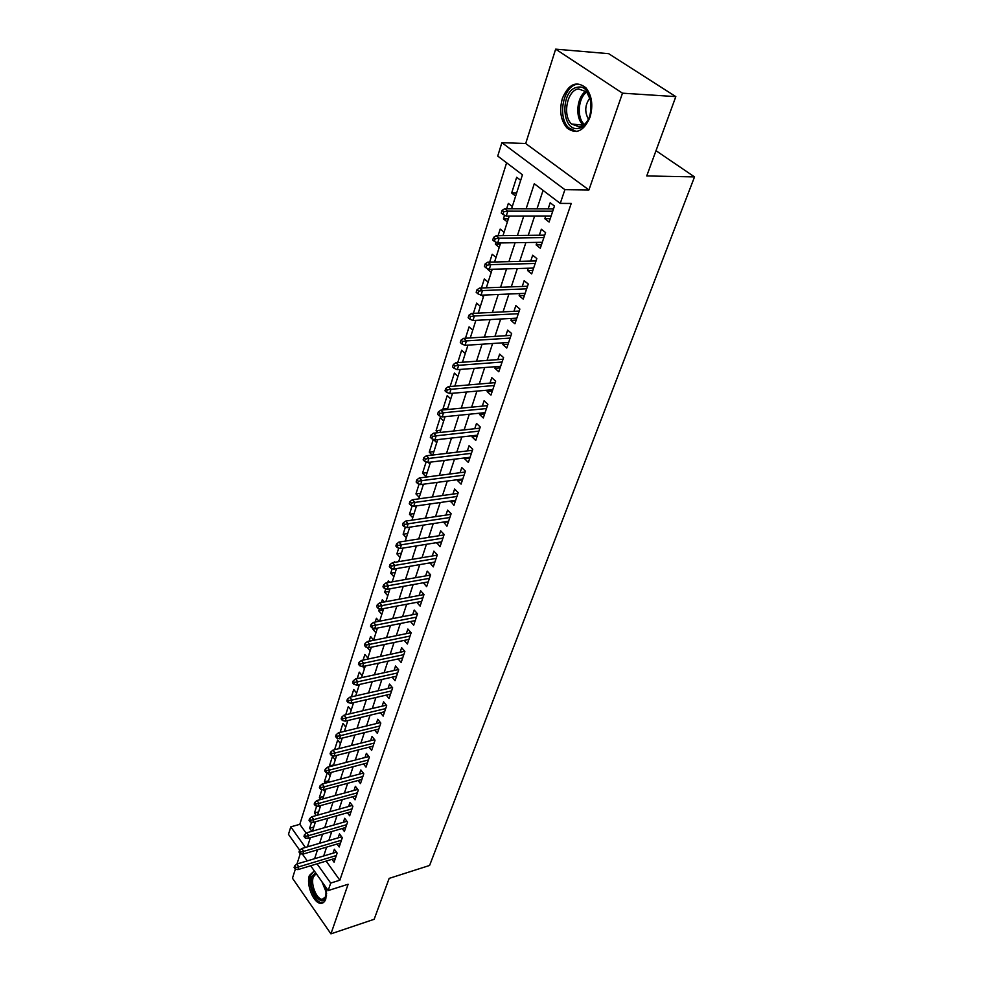 <?xml version="1.0" encoding="UTF-8"?>
<svg xmlns="http://www.w3.org/2000/svg" width="983" height="983" viewBox="0 0 983 983"><rect width="100%" height="100%" fill="white"/><g stroke="black" fill="none" stroke-linecap="round" stroke-linejoin="round"><path stroke-width="1.47" d="M562.399 98.361C559.143 110.477 560.654 120.319 566.958 127.913C576.087 134.818 583.767 131.292 589.984 117.333C593.339 105.427 591.975 95.572 585.893 87.794C576.407 80.434 568.579 83.948 562.399 98.361M314.302 870.901L309.387 875.472C306.02 884.442 313.405 903.094 320.495 903.316C322.928 903.512 324.697 902.038 325.828 898.904L326.098 887.612M511.59 208.752L522.452 174.79L497.73 156.076L501.871 142.67L564.893 189.67L560.261 203.407L534.285 183.747L526.126 208.789M525.696 143.518L588.928 189.952L622.497 93.176L675.825 96.629L608.661 53.672L555.653 49.15L525.696 143.518L501.871 142.67M300.27 853.662L297.001 863.971M295.355 869.144L292.467 878.237L330.927 933.85L348.117 884.258L328.175 890.561L310.665 865.765M299.741 850.283L288.474 834.346L290.784 826.863L305.406 847.444M506.601 162.797L299.815 824.319L290.784 826.863M622.497 93.176L555.653 49.15M675.825 96.629L646.74 175.945L694.526 176.903L429.596 865.458L389.157 878.384L374.154 919.289L330.927 933.85M545.762 215.99L544.852 218.73L549.104 222.023L554.473 206.037L550.185 202.768L548.158 208.838M536.964 242.371L536.116 244.902L540.306 248.232L545.565 232.566L541.338 229.26L539.348 235.22M528.326 268.224L527.552 270.546L531.68 273.925L536.829 258.566L532.675 255.224L530.709 261.097M519.872 293.573L519.159 295.699L523.214 299.102L528.276 284.05L524.172 280.671L522.243 286.458M511.578 318.418L510.927 320.372L514.92 323.8L519.872 309.043L515.842 305.627L513.937 311.316M503.431 342.784L502.841 344.554L506.786 348.031L511.651 333.556L507.67 330.104L505.803 335.707M495.457 366.696L494.928 368.293L498.799 371.783L503.579 357.591L499.659 354.101L497.816 359.631M487.629 390.14L487.15 391.578L490.972 395.105L495.653 381.171L491.795 377.656L489.976 383.1M479.95 413.155L479.52 414.421L483.292 417.972L487.887 404.308L484.078 400.769L482.297 406.126M472.405 435.739L472.037 436.857L475.747 440.433L480.257 427.003L476.509 423.44L474.752 428.735M465.008 457.906L464.689 458.864L468.35 462.465L472.774 449.292L469.075 445.704L467.343 450.914M457.746 479.667L457.464 480.49L461.076 484.115L465.426 471.176L461.777 467.564L460.069 472.7M450.607 501.035L453.937 505.36L458.201 492.655L454.613 489.03L452.93 494.093M443.603 522.022L446.933 526.224L451.123 513.753L447.584 510.103L445.913 515.092M436.722 542.628L440.04 546.732L444.156 534.469L440.667 530.808L439.032 535.723M429.964 562.878L433.282 566.872L437.324 554.83L433.884 551.144L432.262 555.997M423.317 582.772L426.634 586.654L430.603 574.822L427.212 571.123L425.614 575.915M416.792 602.321L420.097 606.106L424.005 594.482L420.65 590.758L419.077 595.489M410.439 621.526L413.683 625.225L417.517 613.797L414.212 610.062L412.651 614.731M404.234 640.4L407.367 644.012L411.14 632.782L407.871 629.034L406.335 633.642M398.14 658.942L401.162 662.493L404.873 651.446L401.654 647.686L400.13 652.233M392.143 677.176L395.055 680.666L398.705 669.792L395.522 666.032L394.023 670.517M386.245 695.116L389.059 698.532L392.647 687.842L389.501 684.07L388.027 688.493M380.433 712.749L383.149 716.103L386.688 705.597L383.579 701.813L382.117 706.187M374.707 730.099L377.349 733.392L380.814 723.058L377.755 719.261L376.317 723.574M369.08 747.166L371.635 750.398L375.051 740.224L372.029 736.427L370.603 740.69M363.538 763.963L366.008 767.145L369.375 757.131L366.389 753.322L364.976 757.537M358.082 780.49L360.478 783.611L363.784 773.756L360.835 769.947L359.446 774.112M352.7 796.746L355.035 799.83L358.291 790.123L355.379 786.314L354.003 790.418M347.404 812.757L349.678 815.779L352.885 806.244L349.997 802.411L348.646 806.478M342.195 828.522L344.394 831.495L347.552 822.095L344.701 818.274L343.362 822.28M337.058 844.028L339.196 846.965L342.305 837.713L339.491 833.879L338.164 837.848M313.774 827.047L309.62 828.239L311.537 822.206M318.627 811.872L314.449 813.027L316.698 805.986M323.567 796.451L319.364 797.594L321.933 789.509M328.568 780.809L324.353 781.927L327.265 772.749M333.655 764.909L329.403 766.003L332.487 756.345L335.24 759.945M340.462 743.627L337.673 740.027L334.589 749.746M345.77 727.051L342.944 723.451L340.093 732.409M351.152 710.205L348.301 706.617L345.709 714.776M356.632 693.101L353.733 689.513L351.398 696.861M362.186 675.702L359.262 672.139L357.198 678.626M367.851 658.032L364.89 654.469L363.096 660.085M373.589 640.068L370.591 636.517L369.092 641.223M377.337 628.383L372.901 629.255L373.245 628.174M378.996 621.293L376.403 618.27L375.199 622.042M383.198 610.038L378.75 610.885L379.45 608.674M384.279 601.977L382.301 599.716L381.416 602.518M389.17 591.397L384.685 592.208L385.766 588.817M389.6 582.305L388.297 580.855L387.732 582.636M395.24 572.438L390.73 573.212L392.192 568.616M394.957 562.276L394.404 561.662L394.171 562.411M401.408 553.146L396.874 553.896L398.742 548.035M407.675 533.536L403.128 534.248L405.401 527.085M414.064 513.593L409.481 514.256L412.184 505.754M420.552 493.282L415.956 493.921L419.102 484.017M427.163 472.626L422.53 473.216L426.143 461.887M433.896 451.602L429.239 452.155L433.319 439.327L436.735 442.719M440.74 430.21L436.059 430.714L440.212 417.652L443.677 421.031M447.707 408.424L443.001 408.879L447.228 395.584L450.742 398.938M457.943 376.428L454.379 373.11L450.116 386.528M465.278 353.511L461.654 350.218L457.722 362.616M472.749 330.165L469.075 326.897L465.475 338.226M480.355 306.377L476.632 303.133L473.376 313.356M488.121 282.121L484.336 278.914L481.449 287.994M488.674 269.072L487.629 268.58M496.022 257.411L492.188 254.241L489.681 262.117M500.261 244.153L495.371 244.226L496.022 242.187M504.082 232.209L500.187 229.076L498.086 235.699M508.358 218.865L503.431 218.877L504.586 215.24M512.303 206.516L508.346 203.42L506.65 208.752M299.815 824.319L306.192 833.228M309.571 837.946L310.063 838.634M311.832 831.311L309.62 828.239M315.138 822.771L314.597 822.021M316.268 815.521L314.449 813.027M320.053 807.424L319.033 806.023M320.765 799.486L319.364 797.594M325.041 791.843L323.493 789.767M325.287 783.181L324.353 781.927M330.104 776.017L327.72 772.847M329.87 766.617L329.403 766.003M358.844 686.171L357.775 684.856M364.447 668.673L362.702 666.56M370.136 650.881L367.175 647.355M375.924 632.806L372.901 629.255M381.797 614.424L378.75 610.885M387.781 595.723L384.685 592.208M393.864 576.726L390.73 573.212M400.044 557.386L396.874 553.896M406.335 537.726L403.128 534.248M412.737 517.722L409.481 514.256M419.25 497.361L415.956 493.921M423.218 484.975L422.579 484.324M425.885 476.644L422.53 473.216M429.915 464.037L428.281 462.391M432.164 455.092L429.239 452.155M438.074 432.692L436.059 430.714M444.009 409.85L443.001 408.879M483.439 296.731L481.609 295.158M491.267 272.291L487.457 269.109M499.229 247.384L495.371 244.226M507.351 221.998L503.431 218.877M515.633 196.096L511.664 193.012L516.677 177.259L520.683 180.319M326.147 861.083L339.848 880.203L571.234 203.456L560.261 203.407M543.071 190.395L537.001 208.814M534.629 216.014L528.252 235.355M525.893 242.543L519.688 261.367M517.316 268.543L511.283 286.864M508.924 294.028L503.038 311.869M500.691 319.008L494.953 336.383M492.606 343.509L487.027 360.429M484.693 367.531L479.262 384.021M476.927 391.099L471.631 407.159M469.296 414.224L464.148 429.878M461.826 436.919L456.8 452.168M454.478 459.184L449.587 474.052M447.277 481.056L442.497 495.543M440.2 502.522L435.543 516.64M433.257 523.595L428.711 537.369M426.425 544.299L422.002 557.73M419.729 564.635L415.416 577.721M413.143 584.615L408.928 597.381M406.667 604.25L402.563 616.697M400.314 623.541L396.309 635.682M394.06 642.501L390.153 654.346M387.916 661.141L384.107 672.704M381.871 679.474L378.16 690.754M375.936 697.488L372.311 708.497M370.087 715.219L366.548 725.958M364.349 732.654L360.896 743.136M358.697 749.808L355.318 760.031M353.13 766.679L349.837 776.656M347.663 783.279L344.443 793.023M342.268 799.621L339.135 809.132M336.972 815.706L333.913 824.995M331.75 831.532L328.764 840.6M326.614 847.125L323.702 855.972M332.008 859.314L334.085 862.202L337.144 853.084L334.355 849.251L333.053 853.17M694.526 176.903L655.993 150.694M588.928 189.952L564.893 189.67M339.848 880.203L330.706 883.066L328.175 890.561M307.433 846.855L310.358 837.725M312.471 831.126L315.457 821.776M317.57 815.165L320.642 805.581M322.768 798.933L325.901 789.128M328.039 782.456L331.259 772.392M333.397 765.696L336.702 755.386M338.852 748.665L342.231 738.11M344.382 731.364L347.847 720.539M350.022 713.756L353.573 702.661M355.748 695.866L359.385 684.487M361.56 677.668L365.295 666.007M367.482 659.163L371.316 647.207M373.515 640.326L377.435 628.076M379.635 621.17L383.665 608.6M385.877 601.682L390.005 588.792M392.229 581.838L396.456 568.629M398.68 561.649L403.018 548.096M405.266 541.092L409.714 527.183M411.963 520.167L416.522 505.889M418.783 498.848L423.464 484.201M425.725 477.136L430.529 462.108M432.803 455.018L437.73 439.598M440.003 432.483L445.078 416.657M447.351 409.518L452.549 393.274M454.846 386.122L460.179 369.436M462.477 362.26L467.957 345.131M470.267 337.931L475.883 320.347M478.205 313.122L483.98 295.06M486.302 287.81L492.237 269.256M494.56 261.994L500.654 242.924M502.989 235.65L509.255 216.051M307.237 860.899L302.42 854.08M317.054 863.836L330.706 883.066M523.767 216.027L517.439 235.478M515.092 242.703L508.924 261.638M506.577 268.851L500.58 287.269M498.246 294.47L492.409 312.397M490.075 319.573L484.386 337.046M482.051 344.197L476.522 361.216M474.199 368.355L468.805 384.918M466.483 392.033L461.236 408.178M458.926 415.268L453.814 430.996M451.504 438.062L446.515 453.384M444.23 460.437L439.364 475.379M437.079 482.407L432.336 496.956M430.062 503.96L425.442 518.152M423.169 525.131L418.672 538.967M416.399 545.921L412.012 559.401M409.751 566.343L405.475 579.491M403.227 586.409L399.061 599.225M396.813 606.118L392.745 618.614M390.509 625.483L386.54 637.672M384.316 644.516L380.446 656.411M378.222 663.23L374.449 674.83M372.238 681.624L368.551 692.941M366.352 699.712L362.752 710.758M360.564 717.492L357.05 728.268M354.863 734.989L351.447 745.507M349.272 752.204L345.93 762.464M343.755 769.124L340.499 779.138M338.336 785.786L335.154 795.566M333.004 802.177L329.895 811.712M327.744 818.311L324.722 827.625M322.584 834.186L319.622 843.279M317.497 849.816L314.609 858.7M516.603 193.061L511.664 193.012M421.658 601.461L416.78 602.382M428.183 582.059L423.268 582.944M434.805 562.325L429.866 563.173M441.551 542.247L436.587 543.046M448.42 521.801L443.419 522.563M455.399 500.998L450.386 501.711M462.514 479.815L457.464 480.49M469.763 458.25L464.689 458.864M477.136 436.28L472.037 436.857M484.656 413.904L479.52 414.421M492.311 391.111L487.15 391.578M500.114 367.875L494.928 368.293M508.064 344.21L502.841 344.554M516.173 320.077L510.927 320.372M524.431 295.478L519.159 295.699M532.86 270.399L527.552 270.546M541.449 244.804L536.116 244.902M550.222 218.705L544.852 218.73M336.469 852.15L296.792 864.032L298.771 866.859L336.309 855.554M295.686 867.584L294.593 866.011L294.101 867.547L295.195 869.119L295.686 867.584L298.771 866.859L297.898 869.623L335.4 858.294M296.792 864.032L294.593 866.011M295.195 869.119L297.898 869.623M326.577 895.046L326.123 896.852C322.203 909.705 307.458 888.46 311.881 876.603L315.555 872.695M316.182 873.58L313.282 877.069C310.579 884.245 316.501 899.175 322.178 899.359L326.295 896.312M314.081 870.913L310.837 875.116C307.495 884.024 314.843 902.541 321.896 902.763L323.174 902.713M578.311 128.343C561.195 132.066 560.052 89.736 577.291 87.29C594.789 82.891 595.772 126.647 578.311 128.343M591.053 101.298L586.716 91.923L578.422 88.888C567.056 90.313 562.227 115.552 571.516 124.03L579.356 126.881C583.988 125.898 587.527 122.199 589.935 115.797M590.095 97.722C584.946 104.665 584.394 111.829 588.448 119.213M577.218 84.231C563.099 86.086 557.201 117.407 568.739 127.864L576.357 131.489M341.654 836.828L301.72 848.526L303.722 851.352L341.457 840.232M300.601 852.077L299.496 850.504L299.004 852.064L300.11 853.637L300.601 852.077L303.722 851.352L302.825 854.153L340.523 843.009M301.72 848.526L299.496 850.504M300.11 853.637L302.825 854.153M346.938 821.26L306.721 832.773L308.736 835.599L346.692 824.676M305.602 836.324L304.484 834.751L303.98 836.336L305.099 837.909L305.602 836.324L308.736 835.599L307.826 838.45L345.746 827.489M306.721 832.773L304.484 834.751M305.099 837.909L307.826 838.45M352.295 805.458L311.795 816.775L313.835 819.601L352 808.874M310.677 820.314L309.547 818.753L309.031 820.363L310.173 821.935L310.677 820.314L313.835 819.601L312.913 822.501L351.029 811.737M311.795 816.775L309.547 818.753M310.173 821.935L312.913 822.501M357.738 789.398L316.956 800.531L319.02 803.344L357.382 792.814M315.838 804.057L314.695 802.497L314.179 804.131L315.322 805.691L315.838 804.057L319.02 803.344L318.087 806.281L356.411 795.726M316.956 800.531L314.695 802.497M315.322 805.691L318.087 806.281M363.268 773.093L322.191 784.004L324.292 786.818L362.862 776.509M321.085 787.53L319.917 785.97L319.401 787.629L320.556 789.202L321.085 787.53L324.292 786.818L323.333 789.816L361.867 779.47M322.191 784.004L319.917 785.97M320.556 789.202L323.333 789.816M368.895 756.517L327.523 767.219L329.637 770.033L368.428 759.945M326.417 770.746L325.238 769.173L324.697 770.869L325.877 772.429L326.417 770.746L329.637 770.033L328.678 773.068L367.421 762.943M327.523 767.219L325.238 769.173M325.877 772.429L328.678 773.068M374.621 739.683L332.93 750.152L335.08 752.966L374.081 743.099M331.836 753.666L330.644 752.106L330.091 753.826L331.283 755.386L331.836 753.666L335.08 752.966L334.097 756.05L373.061 746.158M332.93 750.152L330.644 752.106M331.283 755.386L334.097 756.05M380.433 722.579L338.435 732.814L340.609 735.603L379.831 725.995M337.341 736.316L336.137 734.756L335.584 736.5L336.788 738.061L337.341 736.316L340.609 735.603L339.614 738.749L378.787 729.091M338.435 732.814L336.137 734.756M336.788 738.061L339.614 738.749M386.344 705.18L344.038 715.169L346.237 717.971L385.68 708.596M342.944 718.671L341.715 717.111L341.15 718.892L342.379 720.453L342.944 718.671L346.237 717.971L345.217 721.166L384.623 711.741M344.038 715.169L341.715 717.111M342.379 720.453L345.217 721.166M392.364 687.51L349.727 697.242L351.963 700.031L391.615 690.914M348.633 700.732L347.392 699.171L346.827 700.977L348.056 702.538L348.633 700.732L351.963 700.031L350.919 703.275L390.534 694.121M349.727 697.242L347.392 699.171M348.056 702.538L350.919 703.275M398.484 669.534L355.514 678.995L357.775 681.784L397.648 672.937M354.421 682.472L353.167 680.924L352.59 682.767L353.843 684.315L354.421 682.472L357.775 681.784L356.718 685.09L396.554 676.193M355.514 678.995L353.167 680.924M353.843 684.315L356.718 685.09M404.713 651.262L361.4 660.453L363.698 663.218L403.792 654.653M360.319 663.918L359.041 662.37L358.451 664.238L359.729 665.786L360.319 663.918L363.698 663.218L362.616 666.585L402.686 657.971M361.4 660.453L359.041 662.37M359.729 665.786L362.616 666.585M411.054 632.683L367.396 641.58L369.706 644.344L410.034 636.062M366.315 645.032L365.025 643.496L364.423 645.389L365.713 646.937L366.315 645.032L369.706 644.344L368.625 647.76L408.903 639.429M367.396 641.58L365.025 643.496M365.713 646.937L368.625 647.76M417.505 613.785L373.479 622.374L375.838 625.127L416.387 617.152M372.41 625.815L371.107 624.279L370.493 626.22L371.795 627.744L372.41 625.815L375.838 625.127L374.732 628.604L415.244 620.58M373.479 622.374L371.107 624.279M371.795 627.744L374.732 628.604M423.968 594.58L379.684 602.837L382.068 605.577L422.85 597.91M378.615 606.253L377.288 604.729L376.673 606.695L377.988 608.231L378.615 606.253L382.068 605.577L380.937 609.116L421.682 601.399M379.684 602.837L377.288 604.729M377.988 608.231L380.937 609.116M430.529 575.043L386 582.944L388.408 585.684L429.424 578.336M384.931 586.36L383.591 584.836L382.952 586.839L384.292 588.362L384.931 586.36L388.408 585.684L387.265 589.284L428.232 581.887M386 582.944L383.591 584.836M384.292 588.362L387.265 589.284M437.214 555.162L392.426 562.706L394.871 565.422L436.12 558.418M391.357 566.097L390.005 564.574L389.354 566.626L390.718 568.137L391.357 566.097L394.871 565.422L393.704 569.096L434.904 562.03M392.426 562.706L390.005 564.574M390.718 568.137L393.704 569.096M444.009 534.936L398.963 542.088L401.445 544.803L442.928 538.156M397.906 545.467L396.53 543.955L395.866 546.032L397.243 547.543L397.906 545.467L401.445 544.803L400.253 548.539L441.686 541.83M398.963 542.088L396.53 543.955M397.243 547.543L400.253 548.539M450.914 514.342L405.623 521.101L408.142 523.804L449.858 517.513M404.578 524.455L403.177 522.956L402.502 525.082L403.902 526.581L404.578 524.455L408.142 523.804L406.925 527.613L448.604 521.26M405.623 521.101L403.177 522.956M403.902 526.581L406.925 527.613M457.955 493.392L412.405 499.733L414.961 502.411L456.911 496.513M411.361 503.063L409.948 501.576L409.26 503.738L410.673 505.225L411.361 503.063L414.961 502.411L413.72 506.294L455.633 500.322M412.405 499.733L409.948 501.576M410.673 505.225L413.72 506.294M465.131 472.049L419.311 477.959L421.904 480.626L464.099 475.121M418.279 481.277L416.841 479.79L416.141 481.989L417.578 483.476L418.279 481.277L421.904 480.626L420.638 484.582L462.796 478.991M419.311 477.959L416.841 479.79M417.578 483.476L420.638 484.582M472.43 450.312L426.352 455.78L428.981 458.434L471.41 453.335M425.32 459.073L423.87 457.599L423.157 459.835L424.607 461.31L425.32 459.073L428.981 458.434L427.691 462.465L470.083 457.279M426.352 455.78L423.87 457.599M424.607 461.31L427.691 462.465M479.864 428.183L433.528 433.184L436.182 435.813L478.868 431.144M432.508 436.452L431.021 434.99L430.296 437.263L431.783 438.737L432.508 436.452L436.182 435.813L434.879 439.917L477.517 435.162M433.528 433.184L431.021 434.99M431.783 438.737L434.879 439.917M487.433 405.623L440.826 410.157L443.53 412.774L486.462 408.535M439.819 413.401L438.32 411.938L437.582 414.261L439.082 415.723L439.819 413.401L443.53 412.774L442.203 416.952L485.086 412.639M440.826 410.157L438.32 411.938M439.082 415.723L442.203 416.952M495.149 382.657L448.285 386.675L451.025 389.268L494.191 385.508M447.277 389.895L445.754 388.445L445.004 390.816L446.528 392.266L447.277 389.895L451.025 389.268L449.661 393.532L492.79 389.686M448.285 386.675L445.754 388.445M446.528 392.266L449.661 393.532M503.013 359.237L455.879 362.752L458.668 365.32L502.08 362.027M454.883 365.934L453.335 364.496L452.573 366.917L454.109 368.342L454.883 365.934L458.668 365.32L457.279 369.669L500.654 366.29M455.879 362.752L453.335 364.496M454.109 368.342L457.279 369.669M511.037 335.375L463.62 338.349L466.446 340.892L510.116 338.103M462.637 341.494L461.064 340.081L460.29 342.539L461.85 343.964L462.637 341.494L466.446 340.892L465.033 345.328L508.653 342.44M463.62 338.349L461.064 340.081M461.85 343.964L465.033 345.328M519.208 311.058L471.521 313.454L474.396 315.985L518.311 313.712M470.55 316.575L468.952 315.162L468.154 317.681L469.751 319.082L470.55 316.575L474.396 315.985L472.946 320.495L516.825 318.136M471.521 313.454L468.952 315.162M469.751 319.082L472.946 320.495M527.527 286.25L479.569 288.068L482.493 290.563L526.667 288.842M478.61 291.152L476.988 289.752L476.177 292.32L477.799 293.72L478.61 291.152L482.493 290.563L481.019 295.183L525.143 293.352M479.569 288.068L476.988 289.752M477.799 293.72L481.019 295.183M536.03 260.962L487.789 262.166L490.763 264.636L535.182 263.469M486.843 265.213L485.197 263.825L484.373 266.442L486.02 267.831L486.843 265.213L490.763 264.636L489.264 269.342L533.634 268.076M487.789 262.166L485.197 263.825M486.02 267.831L489.264 269.342M544.693 235.158L496.182 235.723L499.192 238.169L543.882 237.591M495.248 238.734L493.577 237.37L492.729 240.049L494.4 241.4L495.248 238.734L499.192 238.169L497.668 242.973L542.297 242.297M496.182 235.723L493.577 237.37M494.4 241.4L497.668 242.973M553.54 208.838L504.746 208.74L507.806 211.161L552.741 211.198M503.824 211.714L502.129 210.362L501.256 213.09L502.952 214.441L503.824 211.714L507.806 211.161L506.245 216.063L551.131 215.99M504.746 208.74L502.129 210.362M502.952 214.441L506.245 216.063M326.651 893.326L321.982 881.788M323.518 883.963L326.589 891.36M583.386 125.185L582.71 124.546C574.858 117.309 576.8 96.739 585.966 91.186M586.826 92.046C578.004 97.821 576.542 117.862 584.381 124.436M566.958 127.913L568.874 127.999M324.808 898.523L322.178 899.359M583.435 125.16L571.516 124.03M587.404 91.972L586.716 91.923"/></g></svg>
